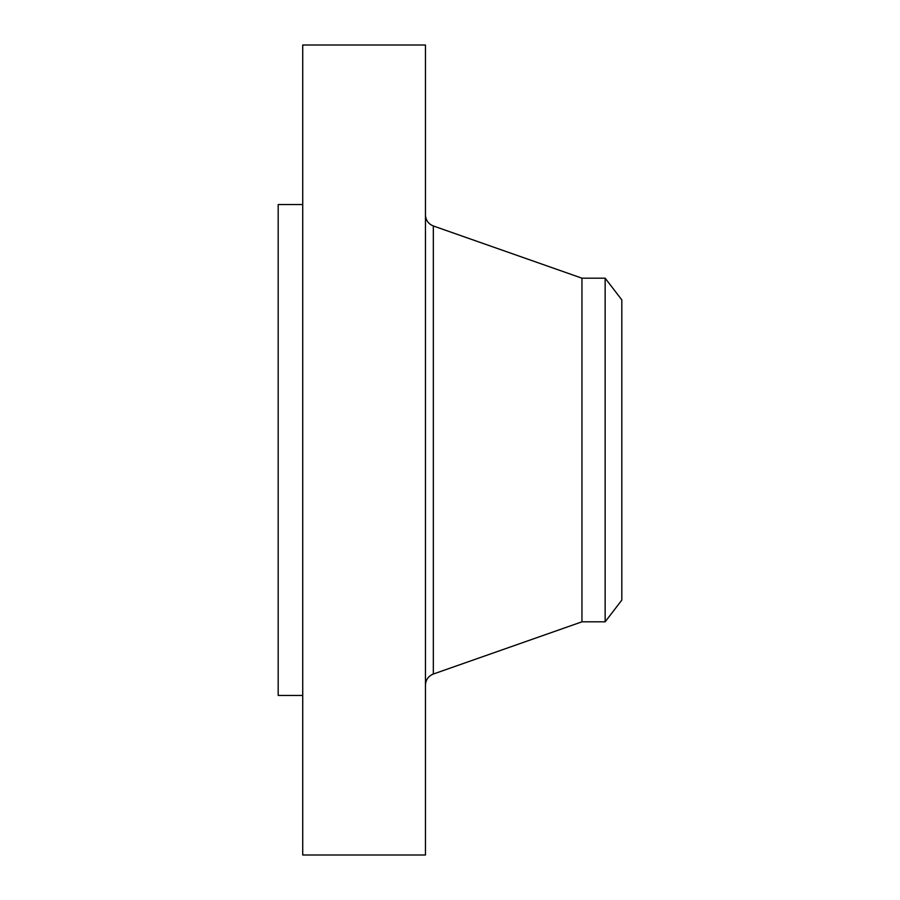 <?xml version="1.0" encoding="UTF-8"?>
<svg xmlns="http://www.w3.org/2000/svg" width="900" height="900" viewBox="0 0 900 900"><rect width="100%" height="100%" fill="white"/><g stroke="black" fill="none" stroke-linecap="round" stroke-linejoin="round"><path stroke-width="1.35" d="M302.726 855L302.726 45L425.452 45L425.452 855L302.726 855M605.149 621.821L605.149 278.179L621.821 299.902L621.821 600.097L605.149 621.821L581.951 621.821L581.951 278.179L433.327 225.968C428.355 223.931 425.734 220.219 425.452 214.852M302.726 695.452L278.179 695.452L278.179 204.547L302.726 204.547M581.951 621.821L433.327 674.033L433.327 225.968M433.327 674.033C428.355 676.069 425.734 679.781 425.452 685.148M605.149 278.179L581.951 278.179"/></g></svg>
